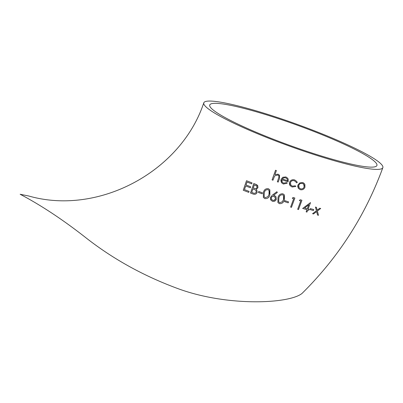 <?xml version="1.0" encoding="UTF-8"?>
<svg xmlns="http://www.w3.org/2000/svg" width="403" height="403" viewBox="0 0 403 403"><rect width="100%" height="100%" fill="white"/><g stroke="black" fill="none" stroke-linecap="round" stroke-linejoin="round"><path stroke-width="0.6" d="M203.792 102.82C180.761 172.157 98 215.887 28.759 196.004L20.15 194.266C41.368 205.429 63.634 220.204 86.947 238.581C114.004 259.603 144.425 276.312 178.212 288.724C227.69 306.859 289.273 303.832 302.018 293.439C338.404 257.467 365.345 215.534 382.85 167.638A95.214 11.541 19.9 0 0 297.248 124.381A95.214 11.541 19.9 0 0 203.792 102.82A95.214 11.541 19.9 0 0 304.114 151.241A95.214 11.541 19.9 0 0 382.85 167.638M284.392 194.926L282.916 193.813C280.317 193.631 278.68 194.916 277.999 197.666L277.909 202.558L279.355 203.651C281.954 203.842 283.626 202.563 284.362 199.823L284.392 194.926L282.916 193.808C280.312 193.626 278.675 194.911 277.994 197.661L277.904 202.548M296.004 181.98L296.391 182.791L297.253 182.594L296.804 181.476L294.714 179.95L293.208 179.703L291.691 180.02L290.583 180.746L289.807 181.748L289.359 183.491L289.596 184.725L290.382 185.964M296.804 181.476L294.714 179.955C292.382 179.31 290.674 180.076 289.586 182.257L289.994 185.486L292.079 187.002L295.837 186.483L295.303 185.788L292.397 186.166L290.765 184.977M250.686 186.765L246.047 184.972L247.054 182.04L251.699 183.849L252.036 182.871L246.505 180.71L243.241 190.256L248.752 192.382L249.084 191.405L244.45 189.612L245.714 185.949L250.349 187.748L250.686 186.77L246.042 184.967M252.036 182.876L246.505 180.715L243.241 190.256M257.91 186.035L255.688 184.272L253.784 183.541L250.49 193.037L253.114 194.029C254.928 194.684 256.268 194.17 257.134 192.493L256.867 190.166L256.127 189.38L257.945 187.783L257.688 185.612L256.676 184.72L253.789 183.546L250.495 193.042M256.897 190.211L256.122 189.38M258.751 191.46L258.414 192.438L262.106 193.798L262.449 192.83L258.751 191.46L258.414 192.438M269.859 189.863L268.358 188.7C265.723 188.443 264.071 189.707 263.401 192.498L263.361 197.46L264.836 198.603C267.471 198.86 269.154 197.601 269.879 194.83L269.859 189.858L268.353 188.695C265.718 188.438 264.066 189.702 263.396 192.493L263.35 197.45M276.06 196.881L274.498 195.641L273.481 195.379L277.345 192.468L276.876 191.732L272.514 195.022L270.473 197.374L270.549 199.651L272.317 201.243C274.161 201.727 275.486 201.107 276.297 199.389L275.974 196.75L274.997 195.858L273.486 195.384M276.876 191.732L272.509 195.017L270.478 197.379L270.781 200.074M288.553 201.873L284.981 200.699L284.629 201.651L288.205 202.835L288.553 201.878L284.976 200.694L284.634 201.656M293.686 198.724L290.618 207.082L291.445 207.354L294.865 198.039L293.157 197.49L292.261 198.266L293.686 198.729L290.618 207.087M294.865 198.039L293.157 197.485L292.266 198.271M300.754 200.966L297.671 209.303L298.492 209.555L301.928 200.271L300.235 199.742L299.343 200.528L300.759 200.971L297.671 209.303M310.506 202.598L302.663 208.442L306.955 209.721L306.149 211.847L306.96 212.089L307.761 209.958L308.799 210.26L309.151 209.313L308.114 209.006L310.512 202.603L302.663 208.447M313.751 209.575L310.315 208.598L309.957 209.54L313.398 210.522L313.756 209.58L310.31 208.593L309.957 209.545M316.41 207.308L315.463 207.046L316.431 210.764L312.577 213.686L313.529 213.958L316.647 211.585L317.539 215.051L318.481 215.298L317.383 211.026L320.697 208.487L319.75 208.23L317.166 210.205L316.415 207.313L315.463 207.051L316.436 210.769L312.582 213.691M316.642 211.58L317.534 215.046M278.71 175.718L278.977 176.962L277.355 181.783L278.211 182.091L279.465 178.589L279.491 175.224L278.11 174.172L274.942 174.63L276.403 170.565L275.536 170.242L272.096 179.889L272.957 180.206L274.634 175.925L277.657 174.967L278.72 175.733L278.972 176.957L277.36 181.788M279.662 175.522L278.11 174.177L274.947 174.635M287.717 178.252L285.918 176.942L282.755 177.27L281.133 179.28L280.901 180.665L281.516 182.7L283.344 184.03L287.203 183.234L286.593 182.579L283.541 183.148L282.191 182.126M304.577 183.919L302.764 182.599L299.777 182.897L297.968 185.012L298.356 188.347L300.185 189.657C302.366 190.161 303.948 189.36 304.945 187.259L304.915 184.544L303.741 183.073L302.759 182.594L299.777 182.891L297.963 185.007L297.726 186.287L298.321 188.292M303.394 150.178A88.897 10.775 19.9 0 0 376.911 165.492A88.897 10.775 19.9 0 0 296.991 125.101A88.897 10.775 19.9 0 0 209.731 104.971A88.897 10.775 19.9 0 0 303.394 150.178M303.832 184.468L304.25 185.466L304.114 186.997C303.373 188.594 302.164 189.198 300.492 188.821L299.061 187.768L298.799 185.289C299.545 183.692 300.764 183.078 302.457 183.436L303.822 184.448L304.119 187.002C303.363 188.594 302.154 189.198 300.487 188.816L300.492 188.821M300.487 188.816L299.056 187.763M295.832 186.478L295.303 185.793L292.397 186.171L290.754 184.962L290.457 182.468C291.278 180.841 292.578 180.277 294.351 180.771L295.998 181.965L296.391 182.796M287.203 183.229L286.598 182.584L283.541 183.153L282.211 182.151L281.929 179.748L288.1 181.889L288.21 179.254L287.732 178.277L285.923 176.947L282.76 177.275L281.138 179.285L281.521 182.71M287.178 178.952L287.556 180.751L282.322 178.937L283.652 177.824L285.662 177.804L287.178 178.957L287.561 180.756L282.322 178.932M276.398 170.56L275.541 170.247L272.101 179.894M320.692 208.482L319.755 208.235L317.171 210.21M306.955 209.721L306.154 211.852M309.151 209.308L308.114 209.011M308.809 204.754L307.308 208.774L304.618 207.973L308.809 204.754L307.308 208.774L304.613 207.968M301.928 200.266L300.24 199.747L299.348 200.533M282.599 194.785L283.631 195.596L283.526 199.54L282.317 201.772L279.732 202.704L278.695 201.888L278.846 197.954C279.324 195.793 280.574 194.74 282.599 194.785M283.631 195.596L283.989 197.727L283.521 199.535L282.317 201.772L279.732 202.704L278.69 201.883M275.148 197.389L275.43 199.142L273.879 200.392L272.705 200.291L271.562 199.43L271.315 197.712C271.859 196.578 272.745 196.185 273.975 196.538L275.184 197.445L275.43 199.147C274.851 200.261 273.944 200.644 272.71 200.296L271.541 199.404M268.04 189.677L269.093 190.523L269.028 194.523L267.824 196.76L265.209 197.646L264.146 196.795L264.257 192.805C264.731 190.619 265.995 189.576 268.04 189.677M269.093 190.518L269.476 192.735L269.028 194.518L267.824 196.76L265.209 197.646L264.146 196.795M262.444 192.825L258.751 191.47M256.892 186.201L257.069 187.471C256.283 188.624 255.21 188.841 253.85 188.12L253.265 187.899L254.323 184.856L256.928 186.251L257.074 187.476C256.268 188.619 255.195 188.836 253.85 188.115L253.26 187.889M251.704 192.397L252.928 188.871L255.28 189.884L256.036 190.609L256.268 192.171C255.452 193.364 254.338 193.596 252.938 192.866L251.704 192.397M256.006 190.564L256.268 192.171M256.268 192.166C255.442 193.359 254.333 193.591 252.938 192.861L251.699 192.392M249.084 191.4L244.455 189.617"/></g></svg>
